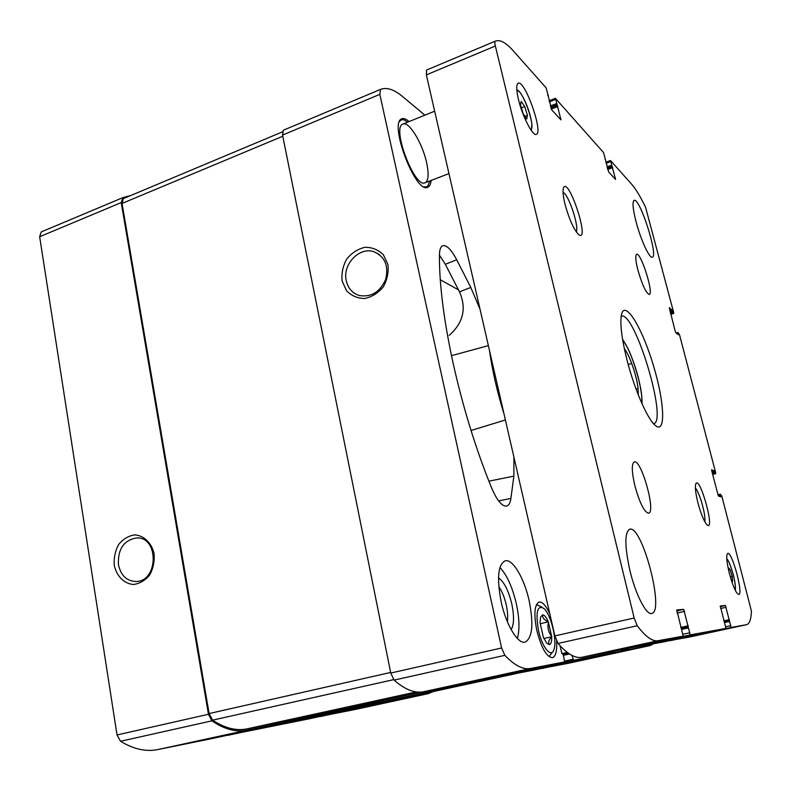 <?xml version="1.0" encoding="UTF-8"?>
<svg xmlns="http://www.w3.org/2000/svg" width="791" height="791" viewBox="0 0 791 791"><rect width="100%" height="100%" fill="white"/><g stroke="black" fill="none" stroke-linecap="round" stroke-linejoin="round"><path stroke-width="1.19" d="M551.703 636.439L548.262 621.696C546.304 617.267 544.435 614.993 542.636 614.854L540.609 617.049L540.026 622.596L543.407 637.487L546.917 643.429L549.429 644.635C551.08 644.111 551.851 641.521 551.722 636.864L551.703 636.439C548.351 632.177 547.263 627.401 548.43 622.112M548.262 621.696C544.149 619.976 542.27 617.692 542.636 614.854M320.029 716.458L356.83 709.122M227.393 735.244L309.113 718.831M130.742 195.525L123.001 197.582L41.241 231.931L39.659 236.736L117.028 734.958L120.548 741.276C133.541 749.206 146.038 751.964 158.032 749.542L213.204 738.329M480.028 309.212L470.793 287.44L456.704 259.764C451.147 249.264 446.411 244.627 442.466 245.853C440.488 246.94 439.48 250.045 439.44 255.177C438.876 313.958 459.947 410.489 491.606 487.909C496.807 500.08 501.721 506.171 506.329 506.161C508.702 505.736 510.225 503.165 510.887 498.468L513.873 476.133L513.893 457.079M449.189 335.374C463.308 322.876 466.739 308.361 459.492 291.839L445.333 264.293L439.44 255.147M549.814 613.885C546.008 605.619 542.438 601.674 539.106 602.06C534.409 604.65 533.668 614.212 536.862 630.714C541.44 648.126 546.63 657.113 552.434 657.677C555.776 656.441 557.161 650.894 556.567 641.026M501.128 601.773C506.042 624.841 517.927 644.418 525.135 642.114C532.442 637.922 533.767 624.079 529.12 600.596C524.215 578.152 512.598 558.505 505.113 560.829C498.033 564.556 496.699 578.201 501.128 601.773M431.144 180.427C430.739 184.224 429.602 186.508 427.743 187.279C415.69 194.467 388.243 122.219 401.937 118.759C403.845 118.047 406.208 118.986 409.036 121.587M424.886 115.16L402.54 96.522C394.027 89.413 386.69 87.04 380.54 89.383L379.828 94.356L501.603 647.977L504.836 655.343C514.545 665.508 523.138 669.878 530.603 668.454L564.626 661.938L563.34 654.968L561.778 653.099L560.087 645.753M572.061 655.442L573.485 660.238L622.359 650.884L622.319 649.678M628.479 648.521L628.974 649.619L650.311 645.525L653.346 643.844M489.481 350.512C492.338 370.732 497.213 391.99 504.094 414.266M123.001 197.582L121.211 202.605L208.458 714.273L211.919 720.838C224.249 729.282 235.936 732.397 246.99 730.182L297.663 719.968L297.91 718.673M114.27 565.328C116.613 576.164 124.138 583.738 133.432 584.49C139.681 583.669 145.079 580.515 149.647 575.037C153.197 568.531 154.68 561.472 154.116 553.858C151.645 542.903 143.932 535.448 134.658 534.894C128.458 535.833 123.139 539.017 118.67 544.465C115.209 550.882 113.746 557.833 114.27 565.328M310.27 715.984L310.982 717.289L385.276 702.309L385.415 701.192M394.847 699.145L395.431 700.262L428.208 693.658L433.438 691.522M380.54 89.383L283.326 130.228L282.555 135.073L379.828 94.356M342.137 281.052L346.557 290.781C351.54 295.834 357.611 298.415 364.77 298.514C371.968 296.932 378.147 293.046 383.289 286.866C387.234 279.737 388.776 272.282 387.926 264.51L383.348 254.722C378.236 249.729 372.106 247.247 364.948 247.286C357.809 248.987 351.738 252.912 346.715 259.043C342.879 266.063 341.346 273.399 342.137 281.052M464.366 683.731L564.626 661.938L464.376 683.731L423.65 691.73C414.731 693.48 404.883 689.604 394.096 680.102L390.764 673.042L282.555 135.073M474.748 681.476L533.974 670.056L622.359 650.884L533.965 670.056M541.786 668.355L568.037 663.352M395.223 699.066L428.485 692.59M384.713 701.35L479.297 680.794L384.713 701.35L311.209 716.033L421.346 692.056M296.971 718.871L419.764 692.135L296.981 718.871L246.762 728.907L416.313 691.927M123.406 198.6L282.377 131.889L123.406 198.6L122.051 203.435L209.101 713.551L212.611 720.146C224.624 728.125 236.005 731.042 246.762 728.907M346.26 280.746C348.07 288.359 352.42 293.283 359.322 295.518C371.177 297.456 379.937 292.136 385.603 279.559C388.885 266.241 385.148 257.016 374.37 251.894C359.717 246.169 342.167 264.352 346.26 280.746M118.442 564.695C120.825 575.472 126.649 581.078 135.923 581.504C158.516 581.603 159.11 536.674 136.616 537.929C123.811 540.164 117.75 549.083 118.442 564.695M427.634 186.122L426.557 187.497M400.899 119.421L402.718 119.748M426.626 162.719C429.029 174.099 428.514 180.773 425.083 182.751C414.692 188.871 391.219 127.025 402.965 124.049C408.977 120.914 422.572 143.507 426.626 162.719M429.77 180.951L427.901 185.855L425.973 186.963L423.966 186.805M399.425 121.755C400.562 119.866 402.174 119.293 404.27 120.034L407.662 122.14M499.932 567.493C506.902 574.998 512.37 587.06 516.315 603.662C519.44 618.236 519.786 629.834 517.354 638.456M498.498 577.934C504.005 581.652 508.435 590.304 511.777 603.869C514.279 616.011 514.081 624.623 511.174 629.695M498.785 586.655C501.988 591.154 504.48 597.245 506.26 604.907C507.674 611.463 508.049 617.079 507.367 621.736M549.083 656.49L552.593 651.952M541.815 607.053L536.466 604.601M538.503 630.536C542.161 647.582 551.436 658.636 553.957 649.46C557.26 640.68 551.05 614.973 544.168 608.665C537.287 604.472 535.398 611.759 538.503 630.536M549.429 644.635C547.916 642.549 548.687 639.959 551.722 636.864M543.852 638.505L551.772 636.715M540.144 623.733L548.371 621.825M624.366 348.772C629.577 354.922 636.824 376.032 638.08 388.608L638.268 394.877M714.253 471.357L711.692 469.617L711.791 471.05L717.912 494.454L718.633 496.125L720.779 496.817L720.364 494.197L721.807 496.086L751.45 611.206C751.094 619.393 749.502 623.872 746.655 624.653L731.161 627.461L725.406 605.51L720.265 605.985L725.96 628.4L690.227 634.876L683.701 609.367L676.78 609.999L683.197 636.152L658.063 640.71C652.476 641.728 645.535 636.735 637.239 625.73L634.155 617.998L495.354 46.007C494.701 43.208 494.672 41.597 495.275 41.191L495.502 41.092C500.09 39.412 505.963 42.605 513.112 50.664L546.166 87.92L551.782 109.949L560.957 119.837L555.519 98.45L603.582 152.614L608.635 171.944L615.556 179.419L610.523 160.514L631.752 184.362C635.845 189.049 640.453 196.692 645.585 207.291L673.616 312.267L673.724 313.444L672.815 312.702L671.796 309.854L669.255 307.669L675.158 331.024L675.89 332.784L678.362 334.761L677.996 332.457L679.538 334.86L715.548 472.227L715.647 473.641L714.253 471.357L712.019 471.95M720.364 494.197L718.01 494.8L720.344 494.207M689.436 637.052L670.214 640.492M729.213 620.589L724.526 621.617L729.213 620.589M664.104 641.817L725.96 628.4L664.104 641.817L620.431 649.797M687.992 626.897L681.654 628.291L687.992 626.897M612.214 651.586L683.187 636.152L612.214 651.586L581.879 657.291C575.146 658.557 567.196 653.939 558.041 643.449L554.867 635.924L426.349 74.888L426.567 70.053L495.502 41.092M604.977 159.001L605.006 158.487M629.962 570.726C624.623 546.373 624.514 532.551 629.636 529.248C641.976 524.374 665.013 611.71 651.685 613.47C646.366 615.378 635.638 594.614 629.962 570.726M634.857 485.654C631.683 471.703 631.475 463.793 634.253 461.924C641.244 458.869 656.223 512.271 648.6 513.201C644.26 512.173 639.682 502.987 634.857 485.654M637.793 269.672C635.549 260.526 635.163 255.414 636.646 254.336C640.888 252.022 654.048 293.827 649.282 294.44C645.99 293.075 642.163 284.819 637.793 269.672M635.895 221.104C632.81 208.676 632.217 201.764 634.115 200.38C639.761 197.246 658.666 256.353 652.318 257.194C649.54 258.914 640.492 239.228 635.895 221.104M729.47 573.772C726.553 561.739 725.98 554.956 727.75 553.423C732.051 551.436 743.599 594.249 738.804 594.506C736.213 593.665 733.109 586.754 729.47 573.772M518.5 99.636C516.256 89.966 516.157 84.499 518.184 83.223C524.809 79.535 543.615 132.799 536.318 134.332C532.857 136.536 522.475 116.554 518.5 99.636M697.969 502.977C695.704 493.851 694.943 487.622 695.675 484.27C699.204 472.998 715.914 532.827 706.976 524.809C704.01 521.407 701.004 514.13 697.969 502.977M565.001 204.157C563.281 197.018 562.698 191.897 563.271 188.782C567.365 172.636 591.292 244.646 578.478 234.433C573.574 229.113 569.085 219.018 565.001 204.157M626.68 358.709C621.499 337.47 619.788 322.669 621.538 314.314C625.187 299.492 642.292 328.127 653.317 365.185C664.618 402.154 666.19 435.475 654.968 425.153C647.068 418.429 633.917 387.916 626.68 358.709M621.192 316.192C634.58 310.22 668.098 421.356 653.643 423.778M563.063 192.292C568.62 194.408 579.368 226.71 576.243 231.832M695.408 488.146C699.531 492.022 706.264 516.167 704.712 521.556M521.229 101.357L520.498 104.995L523.266 113.884L526.737 119.016L527.429 115.318L524.69 106.548L521.229 101.357M731.289 580.1L732.565 581.444L732.189 576.431L730.073 569.579L728.303 567.681L728.442 569.5M730.311 576.866L732.189 576.431M728.531 569.945L730.073 569.579M524.908 116.307L527.429 115.318M521.388 107.853L524.69 106.548M628.202 364.513L631.633 363.474M636.083 389.142L637.981 388.579M445.333 264.293L456.704 259.764M459.492 291.839L470.793 287.44M41.241 231.931L122.536 197.78M39.659 236.736L121.211 202.605M117.028 734.958L208.458 714.273M120.548 741.276L211.919 720.838M158.032 749.542L246.99 730.182M213.194 738.329L297.663 719.968L213.194 738.329M309.103 718.831L385.276 702.309L309.103 718.831M227.729 735.373L310.982 717.289M356.365 709.22L428.208 693.658M320.276 716.557L395.431 700.262M283.326 130.228L380.234 89.521M390.764 673.042L501.603 647.977M394.096 680.102L504.836 655.343M423.65 691.73L530.603 668.454M561.926 653.603L567.295 652.417M563.133 654.345L568.363 653.198L563.133 654.345M563.429 655.324L569.52 653.979M572.951 659.289L564.744 661.078M297.98 719.138L310.359 716.438M573.485 660.238L475.015 681.634M628.538 648.788L622.418 650.123M385.484 701.568L394.927 699.521M567.711 663.422L650.182 645.555M628.974 649.619L541.973 668.484M395.569 699.175L488.729 678.945M428.01 692.698L516.83 673.418M122.051 203.435L282.792 136.23M209.101 713.551L390.645 672.449M212.611 720.146L393.641 679.637M451.414 355.683L488.373 345.647M471.05 430.482L505.4 419.972M488.927 481.165L513.873 476.133M498.597 500.881L510.887 498.468M458.523 289.882L440.35 279.796M712.671 474.432L715.677 473.641L712.671 474.422M714.916 473.344L712.553 473.967M714.55 472.514L712.325 473.097M713.897 470.526L711.791 471.08M720.73 496.086L719.503 496.402M720.423 494.929L718.248 495.482M746.556 624.672L689.188 637.101M731.161 627.461L670.422 640.631M730.37 625.74L725.881 626.709M729.282 621.508L724.803 622.487M729.401 619.64L723.775 620.876M726.197 607.241L720.571 608.497M725.406 605.51L720.186 606.677M690.227 634.876L620.727 649.984M689.268 632.889L683.187 634.214M688.032 627.965L681.961 629.3M688.289 625.78L680.685 627.451M684.67 611.374L677.056 613.084M683.701 609.367L676.612 610.959M658.063 640.71L581.879 657.291M637.239 625.73L558.041 643.449M634.155 617.998L554.867 635.924M495.354 46.007L426.349 74.888M495.275 41.191L426.567 70.053M548.183 95.088L547.679 95.286M560.898 118.63L560.048 118.957M557.853 106.498L551.278 109.079M557.348 105.312L550.833 107.863M556.904 104.817L550.674 107.26M556.389 103.621L550.358 105.994M555.361 99.518L549.33 101.891M615.467 178.301L614.716 178.568M612.718 167.623L607.666 169.472M612.293 166.614L607.399 168.404M611.957 166.239L607.28 167.949M611.542 165.23L607.004 166.891M610.603 161.611L606.074 163.272M673.645 313.414L670.788 314.324M672.815 312.702L670.55 313.424M672.449 311.822L670.313 312.504M672.162 310.734L670.026 311.407M671.796 309.854L669.779 310.487M678.302 334.148L677.778 334.306M678.016 333.051L676.72 333.446M677.936 332.467L676.176 333.011L677.956 332.438M622.665 339.873C631.495 350.344 643.34 389.617 641.778 403.222M516.918 91.103C521.753 87.119 536.644 129.151 530.514 129.348M726.81 559.336C730.251 560.779 737.252 586.793 734.958 589.651M356.603 709.171L428.415 693.608M567.879 663.392L650.311 645.525M428.247 692.649L516.928 673.398M379.482 254.662L374.37 251.894M138.207 538.018L136.616 537.929M746.655 624.653L689.317 637.071M548.292 95.147L547.698 95.385M555.302 98.331L549.053 100.803M610.523 160.514L605.817 162.244M673.724 313.444L670.798 314.373M622.557 339.22L627.708 348C630.19 352.835 635.232 365.818 637.951 376.338C641.748 391.575 641.985 396.133 642.045 403.835M516.79 89.601C518.382 90.52 521.447 92.092 527.409 106.874C529.772 113.4 531.275 119.253 531.898 124.434L531.344 130.555M726.771 558.832C728.155 559.642 730.33 564.903 733.306 574.642C735.323 583.748 735.946 588.909 735.175 590.116M434.664 111.195L402.965 124.049M448.962 173.595L425.083 182.751"/></g></svg>
